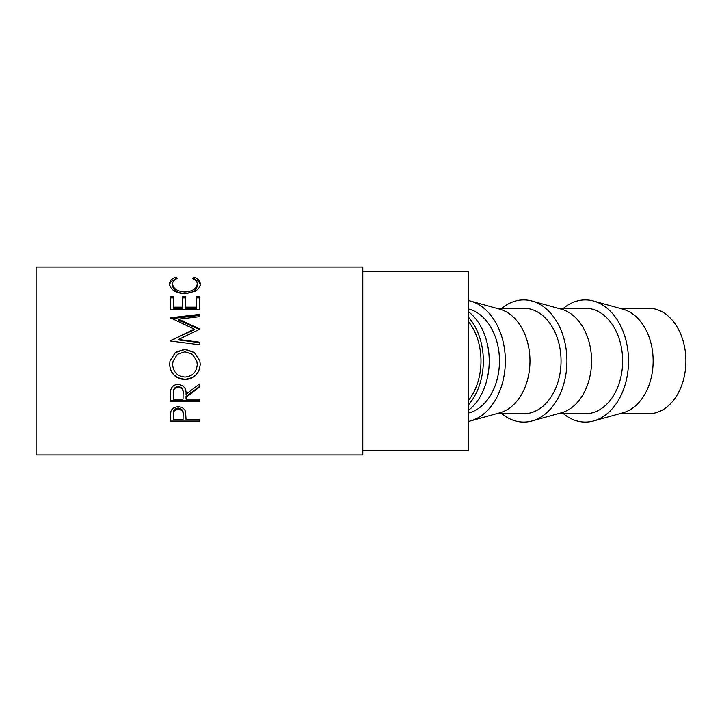 <?xml version="1.0" encoding="UTF-8"?>
<svg xmlns="http://www.w3.org/2000/svg" width="722" height="722" viewBox="0 0 722 722"><rect width="100%" height="100%" fill="white"/><g stroke="black" fill="none" stroke-linecap="round" stroke-linejoin="round"><path stroke-width="1.08" d="M468.397 321.461A52.787 37.327 90 0 1 480.996 361A52.787 37.327 90 0 1 468.397 400.539M362.814 450.781L468.397 450.781L468.397 271.219L362.814 271.219M170.365 421.522L170.798 411.594C171.917 408.517 174.372 406.919 178.163 406.811C182.07 406.928 184.525 408.589 185.554 411.784L186.032 419.5L199.462 419.5L199.462 421.522L170.365 421.522M186.032 397.19L186.032 399.14L199.462 399.14L199.462 401.513L170.365 401.513L170.762 389.988C171.8 386.405 174.264 384.528 178.144 384.357C183.776 385.214 186.411 388.499 186.032 394.194L199.462 383.996L199.462 387.109L186.032 397.19L186.032 396.387L199.462 386.532L199.462 383.996M169.616 364.646L169.986 361L175.365 352.417L184.895 349.195L194.435 352.435L199.859 361L200.202 364.411C199.407 373.716 194.353 378.788 185.04 379.628C175.69 378.888 170.554 373.897 169.616 364.646M199.462 329.367L199.462 328.817L178.524 319.169L199.462 316.696L199.462 314.395L170.365 317.788L194.236 329.106L170.365 341.001L199.462 344.773L199.462 342.192L178.478 339.475L199.462 329.367M170.365 309.314L170.365 296.462L173.343 296.462L173.343 307.148L182.296 307.148L182.296 296.462L185.283 296.462L185.283 307.148L196.474 307.148L196.474 296.462L199.462 296.462L199.462 309.314L170.365 309.314L170.365 297.888L173.343 297.888M175.699 277.329L177.45 278.394C174.201 279.676 172.585 281.526 172.603 283.936C173.145 288.638 177.251 291.327 184.94 292.004C192.693 291.309 196.781 288.583 197.223 283.836C197.178 281.472 195.563 279.658 192.368 278.394L194.101 277.329C198.171 278.746 200.211 280.912 200.202 283.827C200.301 286.607 198.604 289.089 195.111 291.282L184.742 293.8C175.32 292.952 170.275 289.639 169.616 283.845C169.589 280.912 171.619 278.737 175.699 277.329L175.726 279.197C171.619 280.56 169.589 282.681 169.616 285.551M362.814 454.941L362.814 267.059L36.1 267.059L36.1 454.941L362.814 454.941M468.397 311.624A56.117 39.683 90 0 1 489.227 361A56.117 39.683 90 0 1 468.397 410.376M468.397 317.12A56.117 39.683 90 0 1 483.343 361A56.117 39.683 90 0 1 468.397 404.88M619.449 308.213L648.573 308.213A52.787 37.327 90 0 1 685.9 361A52.787 37.327 90 0 1 648.573 413.787L619.449 413.787M563.548 413.787A61.099 43.203 -90 0 0 593.628 420.962L623.005 412.803A52.787 37.327 -90 0 0 653.148 361A52.787 37.327 -90 0 0 623.005 309.197L593.628 301.038A61.099 43.203 -90 0 0 563.548 308.213M593.628 420.962A61.099 43.203 -90 0 0 628.51 361A61.099 43.203 -90 0 0 593.628 301.038M557.862 413.787L585.307 413.787A52.787 37.327 -90 0 0 622.635 361A52.787 37.327 -90 0 0 585.307 308.213L557.862 308.213M501.961 413.787A61.099 43.203 -90 0 0 532.051 420.962L561.427 412.803A52.787 37.327 -90 0 0 591.562 361A52.787 37.327 -90 0 0 561.427 309.197L532.051 301.038A61.099 43.203 -90 0 0 501.961 308.213M532.051 420.962A61.099 43.203 -90 0 0 566.932 361A61.099 43.203 -90 0 0 532.051 301.038M496.285 413.787L523.721 413.787A52.787 37.327 -90 0 0 561.048 361A52.787 37.327 -90 0 0 523.721 308.213L496.285 308.213M468.397 421.458A61.099 43.203 -90 0 0 470.464 420.962L499.841 412.803A52.787 37.327 -90 0 0 529.975 361A52.787 37.327 -90 0 0 499.841 309.197L470.464 301.038A61.099 43.203 -90 0 0 468.397 300.542M470.464 420.962A61.099 43.203 -90 0 0 505.346 361A61.099 43.203 -90 0 0 470.464 301.038M468.397 413.047A52.787 37.327 -90 0 0 499.471 361A52.787 37.327 -90 0 0 468.397 308.953M185.031 377.065C192.557 376.306 196.619 372.128 197.223 364.52L196.772 361L192.449 354.322L184.895 351.794L177.413 354.331L173.072 361L172.603 364.52C173.28 372.164 177.422 376.352 185.031 377.065M173.343 393.364L173.343 399.14L183.045 399.14L183.081 394.194C183.614 390.187 181.962 387.741 178.135 386.875C174.408 387.723 172.811 390.124 173.343 394.095L173.343 393.364C172.811 389.483 174.408 387.127 178.135 386.306L178.135 386.875M173.343 414.04L173.343 419.5L183.045 419.5L183.108 415.412C183.623 411.937 181.98 409.816 178.181 409.076C174.453 409.78 172.838 411.838 173.343 415.24L173.343 414.04C172.838 410.71 174.453 408.697 178.181 408.011L178.181 409.076M196.772 361L197.223 364.52M173.072 361L172.603 364.52M183.081 393.481L183.081 394.194L183.081 393.481C183.614 389.537 181.962 387.145 178.135 386.306M183.108 414.211L183.108 415.412L183.108 414.211C183.623 410.809 181.971 408.733 178.181 408.011M194.056 279.206L194.101 279.179C198.171 280.569 200.211 282.681 200.202 285.533M172.603 283.936L172.603 285.641C173.145 290.235 177.26 292.87 184.94 293.529C192.693 292.852 196.781 290.19 197.223 285.542L197.223 283.836M199.462 309.314L199.462 297.888L196.474 297.888M185.283 307.148L185.283 308.339L196.474 308.339L196.474 307.148M182.296 297.888L185.283 297.888M173.343 307.148L173.343 308.339L182.296 308.339L182.296 307.148M199.462 344.773L199.462 342.607L178.478 339.954L178.478 339.475M178.524 319.169L178.524 320.09L199.462 329.53L199.462 328.817M199.462 316.696L199.462 315.424L171.466 318.619M170.365 340.64L194.236 329.819L194.236 329.106M200.202 364.339C199.407 373.427 194.353 378.391 185.04 379.221C175.69 378.49 170.554 373.608 169.616 364.565M169.986 361L175.365 352.607L184.895 349.457L194.417 352.616L199.859 361M199.462 399.14L199.462 400.611L170.365 400.611L170.365 396.179M199.462 419.5L199.462 420.177L170.365 420.177L170.365 417.045M194.101 277.329L194.101 279.179M184.94 292.004L184.94 293.529M170.365 318.745L170.365 317.788"/></g></svg>
